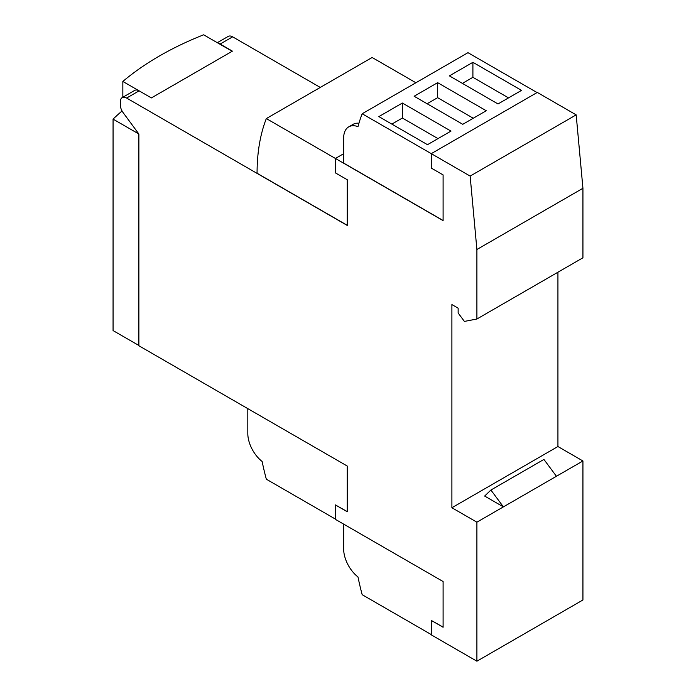 <?xml version="1.0" encoding="UTF-8"?>
<svg xmlns="http://www.w3.org/2000/svg" width="696" height="696" viewBox="0 0 696 696"><rect width="100%" height="100%" fill="white"/><g stroke="black" fill="none" stroke-linecap="round" stroke-linejoin="round"><path stroke-width="1.04" d="M508.532 97.884L472.906 77.317L472.906 62.309L521.53 90.384L498.014 103.956L449.398 75.881L472.906 62.309M462.388 83.389L472.906 77.317M473.271 118.242L437.645 97.675L437.645 82.667L486.26 110.742L462.753 124.314L414.129 96.248L437.645 82.667M427.126 103.748L437.645 97.675M438.001 138.608L402.375 118.033L402.375 103.034L450.991 131.1L427.483 144.681L378.868 116.606L402.375 103.034M391.857 124.106L402.375 118.033M443.1 220.493L343.659 163.081L343.659 138.078A24.499 14.146 60 0 1 348.731 126.863L353.142 124.314A24.499 14.146 60 0 1 358.945 123.244M348.731 126.863A24.499 14.146 60 0 1 357.988 126.646A212.811 122.861 60 0 1 362.181 113.761L470.139 176.088L476.899 249.499L476.899 319.012L464.397 321.413L458.142 312.991L458.142 308.18L451.895 304.57L451.895 507.749L476.899 522.183L476.899 661.2L431.268 634.856L431.268 620.414L443.1 627.253L443.1 581.534L335.42 519.364L335.42 504.931L347.243 511.76L347.243 466.042L138.878 345.747L138.878 134.015L123.114 112.621A8.839 5.107 60 0 1 120.356 105.052L120.356 101.668A8.839 5.107 60 0 1 122.191 97.623A8.839 5.107 60 0 1 126.611 98.058L347.243 225.443L347.243 179.725L335.42 172.895L335.42 158.462L443.1 220.632L443.1 174.913L431.268 168.084L431.268 153.651L537.303 92.429L576.175 114.875L470.139 176.088M343.659 524.123L343.659 548.996A24.499 14.146 -120 0 0 357.988 576.967A212.811 122.861 -120 0 0 362.181 594.697L431.268 634.587M535.589 627.313L499.241 648.298M247.811 408.639L247.811 433.504A24.499 14.146 -120 0 0 262.14 461.483A212.811 122.861 -120 0 0 266.333 479.205L335.42 519.094M484.651 496.057L490.906 490.036L503.408 506.879L484.651 496.057M476.899 661.2L582.935 599.978L582.935 460.97L556.426 476.273L543.924 459.43L490.906 490.036M362.181 113.761L467.982 52.678L537.068 92.568M347.243 225.304L257.068 173.243A212.811 122.861 60 0 1 266.333 118.572L372.134 57.49L415.886 82.754M266.333 118.572L335.42 158.462L343.659 153.703M443.1 627.113L431.268 620.414M556.426 476.273L476.899 522.183M347.243 511.621L335.42 504.931M218.44 43.343A8.839 5.107 60 0 1 220.145 44.057L232.412 51.139L151.38 97.927L139.113 90.837A8.839 5.107 -120 0 0 134.693 90.402L122.191 97.623M582.935 460.97L557.931 446.527L451.895 507.749M557.931 446.527L557.931 272.223M476.899 249.499L582.935 188.285L582.935 257.79L476.899 319.012M582.935 188.285L576.175 114.875M320.273 87.435L232.647 36.836A8.839 5.107 -120 0 0 228.227 36.401L217.317 42.7M232.177 51.278L203.641 34.8A309.833 178.881 0 0 0 122.844 81.449L139.104 90.837L126.611 98.058M122.844 97.24L122.844 81.449M138.878 134.015L113.065 119.112A309.833 178.881 180 0 1 122.061 110.986M113.065 119.112L113.065 330.574L138.878 345.477M232.647 36.836L220.145 44.057"/></g></svg>
